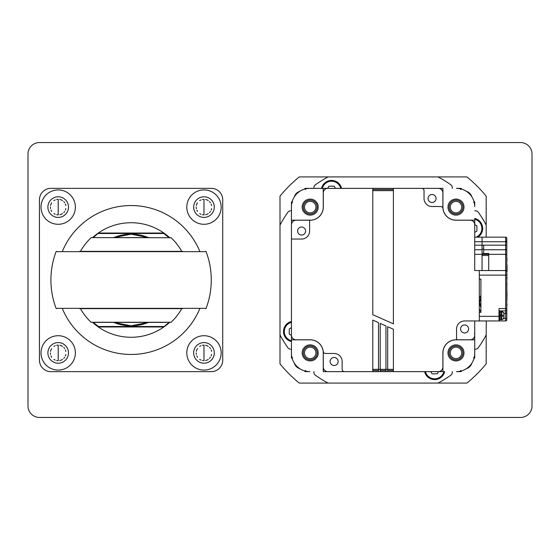 <?xml version="1.0" encoding="UTF-8"?>
<svg xmlns="http://www.w3.org/2000/svg" width="560" height="560" viewBox="0 0 560 560"><rect width="100%" height="100%" fill="white"/><g stroke="black" fill="none" stroke-linecap="round" stroke-linejoin="round"><path stroke-width="0.84" d="M92.435 322.259A57.274 57.274 0 0 0 169.75 322.259M169.61 237.615A57.274 57.274 0 0 0 92.568 237.615M62.244 308.343A74.452 74.452 0 0 0 199.941 308.343M199.941 251.657A74.452 74.452 0 0 0 62.244 251.657M203.987 189.924A17.185 17.185 0 0 0 186.809 207.102A17.185 17.185 0 0 0 203.987 224.287A17.185 17.185 0 0 0 221.172 207.102A17.185 17.185 0 0 0 203.987 189.924M203.987 196.798A10.311 10.311 0 0 0 193.676 207.102A10.311 10.311 0 0 0 203.987 217.413A10.311 10.311 0 0 0 214.298 207.102A10.311 10.311 0 0 0 203.987 196.798M202.475 214.746A7.791 7.791 0 0 0 203.987 214.893L203.987 199.318A7.791 7.791 0 0 0 202.475 199.465M201.005 199.906A7.791 7.791 0 0 0 199.661 200.627M197.505 202.783A7.791 7.791 0 0 0 196.35 205.59M196.196 207.109A7.791 7.791 0 0 0 196.35 208.628M196.791 210.091A7.791 7.791 0 0 0 197.512 211.435M199.661 213.584A7.791 7.791 0 0 0 201.005 214.298M58.198 189.924A17.185 17.185 0 0 0 41.013 207.102A17.185 17.185 0 0 0 58.198 224.287A17.185 17.185 0 0 0 75.376 207.102A17.185 17.185 0 0 0 58.198 189.924M58.198 196.798A10.311 10.311 0 0 0 47.887 207.102A10.311 10.311 0 0 0 58.198 217.413A10.311 10.311 0 0 0 68.502 207.102A10.311 10.311 0 0 0 58.198 196.798M56.679 214.746A7.791 7.791 0 0 0 58.198 214.893L58.198 199.318A7.791 7.791 0 0 0 56.679 199.465M55.216 199.906A7.791 7.791 0 0 0 53.872 200.627M51.716 202.783A7.791 7.791 0 0 0 50.554 205.59M50.407 207.109A7.791 7.791 0 0 0 50.554 208.628M51.002 210.091A7.791 7.791 0 0 0 51.723 211.435M53.872 213.584A7.791 7.791 0 0 0 55.216 214.298M58.198 335.713A17.185 17.185 0 0 0 41.013 352.898A17.185 17.185 0 0 0 58.198 370.076A17.185 17.185 0 0 0 75.376 352.898A17.185 17.185 0 0 0 58.198 335.713M58.198 342.587A10.311 10.311 0 0 0 47.887 352.898A10.311 10.311 0 0 0 58.198 363.202A10.311 10.311 0 0 0 68.502 352.898A10.311 10.311 0 0 0 58.198 342.587M56.679 360.535A7.791 7.791 0 0 0 58.198 360.682L58.198 345.107A7.791 7.791 0 0 0 56.679 345.254M55.216 345.702A7.791 7.791 0 0 0 53.872 346.416M51.716 348.572A7.791 7.791 0 0 0 50.554 351.379M50.407 352.905A7.791 7.791 0 0 0 50.554 354.417M51.002 355.88A7.791 7.791 0 0 0 51.723 357.224M53.872 359.373A7.791 7.791 0 0 0 55.216 360.094M203.987 335.713A17.185 17.185 0 0 0 186.809 352.898A17.185 17.185 0 0 0 203.987 370.076A17.185 17.185 0 0 0 221.172 352.898A17.185 17.185 0 0 0 203.987 335.713M203.987 342.587A10.311 10.311 0 0 0 193.676 352.898A10.311 10.311 0 0 0 203.987 363.202A10.311 10.311 0 0 0 214.298 352.898A10.311 10.311 0 0 0 203.987 342.587M202.475 360.535A7.791 7.791 0 0 0 203.987 360.682L203.987 345.107A7.791 7.791 0 0 0 202.475 345.254M201.005 345.702A7.791 7.791 0 0 0 199.661 346.416M197.505 348.572A7.791 7.791 0 0 0 196.35 351.379M196.196 352.905A7.791 7.791 0 0 0 196.35 354.417M196.791 355.88A7.791 7.791 0 0 0 197.512 357.224M199.661 359.373A7.791 7.791 0 0 0 201.005 360.094M205.513 360.535A7.791 7.791 0 0 0 208.313 359.373M209.496 358.4A7.791 7.791 0 0 0 210.462 357.224M211.183 355.873A7.791 7.791 0 0 0 211.624 354.417M211.624 351.372A7.791 7.791 0 0 0 211.183 349.916M210.462 348.565A7.791 7.791 0 0 0 209.496 347.389M208.313 346.423A7.791 7.791 0 0 0 205.513 345.254M203.987 345.107L203.987 360.682M59.717 360.535A7.791 7.791 0 0 0 62.524 359.373M63.707 358.4A7.791 7.791 0 0 0 64.673 357.224M65.394 355.873A7.791 7.791 0 0 0 65.835 354.417M65.835 351.372A7.791 7.791 0 0 0 65.394 349.916M64.673 348.565A7.791 7.791 0 0 0 63.707 347.389M62.524 346.423A7.791 7.791 0 0 0 59.717 345.254M58.198 345.107L58.198 360.682M59.717 214.746A7.791 7.791 0 0 0 62.524 213.577M63.707 212.611A7.791 7.791 0 0 0 64.673 211.435M65.394 210.084A7.791 7.791 0 0 0 65.835 208.628M65.835 205.583A7.791 7.791 0 0 0 65.394 204.127M64.673 202.776A7.791 7.791 0 0 0 63.707 201.6M62.524 200.627A7.791 7.791 0 0 0 59.717 199.465M58.198 199.318L58.198 214.893M205.513 214.746A7.791 7.791 0 0 0 208.313 213.577M209.496 212.611A7.791 7.791 0 0 0 210.462 211.435M211.183 210.084A7.791 7.791 0 0 0 211.624 208.628M211.624 205.583A7.791 7.791 0 0 0 211.183 204.127M210.462 202.776A7.791 7.791 0 0 0 209.496 201.6M208.313 200.627A7.791 7.791 0 0 0 205.513 199.465M203.987 199.318L203.987 214.893M39.452 199.745A11.452 11.452 0 0 0 39.452 199.815L39.452 360.185A11.452 11.452 0 0 0 39.452 360.255M50.911 371.651L211.274 371.651A11.452 11.452 0 0 0 222.726 360.192L222.726 199.808A11.452 11.452 0 0 0 211.274 188.349L50.911 188.349A11.452 11.452 0 0 0 39.452 199.808L39.452 360.192A11.452 11.452 0 0 0 50.911 371.651M222.726 199.696A11.452 11.452 0 0 1 222.726 199.815L222.726 360.185A11.452 11.452 0 0 1 222.726 360.304M39.452 360.304A11.452 11.452 0 0 1 39.452 360.185L39.452 199.815A11.452 11.452 0 0 1 39.452 199.696M520.548 417.452L39.452 417.452A11.452 11.452 0 0 1 28 406L28 154A11.452 11.452 0 0 1 39.452 142.548L520.548 142.548A11.452 11.452 0 0 1 532 154L532 406A11.452 11.452 0 0 1 520.548 417.452M287.91 212.24A3.437 3.437 0 0 1 291.452 210.875A3.437 3.437 0 0 0 287.91 212.24A116.837 116.837 0 0 0 280.42 224.245A3.437 3.437 0 0 0 280 225.883L280 334.117A3.437 3.437 0 0 0 280.42 335.755A116.837 116.837 0 0 0 287.91 347.76A3.437 3.437 0 0 0 291.452 349.125M280 334.117A3.437 3.437 0 0 0 280.42 335.755A3.437 3.437 0 0 1 280 334.117L280 363.832A132.874 132.874 0 0 0 299.264 383.089L437.206 383.089A3.437 3.437 0 0 0 438.844 382.676A116.837 116.837 0 0 0 450.849 375.179A3.437 3.437 0 0 0 452.214 371.637M478.268 347.76A3.437 3.437 0 0 1 474.726 349.125A3.437 3.437 0 0 0 478.268 347.76A116.837 116.837 0 0 0 485.765 335.755A3.437 3.437 0 0 0 486.185 334.117L486.269 320.957A14.203 13.72 0 0 0 486.269 320.957L498.463 320.95A14.203 13.72 -0 0 0 498.484 320.95L498.561 320.95M486.185 237.16L486.185 196.168A132.874 132.874 0 0 0 466.921 176.911L299.264 176.911A132.874 132.874 0 0 0 280 196.168L280 225.883M313.971 371.637A3.437 3.437 0 0 0 315.329 375.179A116.837 116.837 0 0 0 327.334 382.676A3.437 3.437 0 0 0 328.972 383.089M437.206 383.089A3.437 3.437 0 0 0 438.844 382.676A3.437 3.437 0 0 1 437.206 383.089L466.921 383.089A132.874 132.874 0 0 0 486.185 363.832L486.185 334.117M299.796 191.324A8.015 8.015 0 0 0 294.413 196.707M471.772 196.707A8.015 8.015 0 0 0 466.382 191.324M313.971 188.363A3.437 3.437 0 0 1 315.329 184.821A3.437 3.437 0 0 0 313.971 188.363M466.382 368.676A8.015 8.015 0 0 0 471.772 363.293M294.413 363.293A8.015 8.015 0 0 0 299.796 368.676M292.6 357.476L291.452 357.896L291.452 339.836L291.452 353.311A18.326 18.326 0 0 0 309.785 371.637L305.193 371.637A120.274 120.274 0 0 1 304.164 370.755M292.334 358.925A120.274 120.274 0 0 1 291.452 357.896M305.389 371.105L305.613 370.489M462.014 370.755A120.274 120.274 0 0 1 460.992 371.637L460.565 370.489M460.992 371.637L456.4 371.637A18.326 18.326 0 0 0 474.726 353.311L474.726 339.836L474.726 357.896L473.585 357.476M292.6 202.524L291.452 202.104A120.274 120.274 0 0 1 292.334 201.075M305.613 189.511L305.193 188.363L323.253 188.363L309.785 188.363A18.326 18.326 0 0 0 291.452 206.689L291.452 220.164L291.452 202.104L291.991 202.3M474.726 357.896A120.274 120.274 0 0 1 473.844 358.925M304.164 189.245A120.274 120.274 0 0 1 305.193 188.363M473.844 201.075A120.274 120.274 0 0 1 474.726 202.104L473.585 202.524M474.726 202.104L474.726 206.689A18.326 18.326 0 0 0 456.4 188.363L460.992 188.363A120.274 120.274 0 0 1 462.014 189.245M460.565 189.511L460.992 188.363M449.057 352.898A6.93 6.93 0 0 0 455.987 359.828A6.93 6.93 0 0 0 462.917 352.898A6.93 6.93 0 0 0 455.987 345.968A6.93 6.93 0 0 0 449.057 352.898M450.261 352.898A5.726 5.726 0 0 0 455.987 358.624A5.726 5.726 0 0 0 461.713 352.898A5.726 5.726 0 0 0 455.987 347.172A5.726 5.726 0 0 0 450.261 352.898M303.268 352.898A6.93 6.93 0 0 0 310.198 359.828A6.93 6.93 0 0 0 317.128 352.898A6.93 6.93 0 0 0 310.198 345.968A6.93 6.93 0 0 0 303.268 352.898M304.465 352.898A5.726 5.726 0 0 0 310.198 358.624A5.726 5.726 0 0 0 315.924 352.898A5.726 5.726 0 0 0 310.198 347.172A5.726 5.726 0 0 0 304.465 352.898M303.268 207.102A6.93 6.93 0 0 0 310.198 214.032A6.93 6.93 0 0 0 317.128 207.102A6.93 6.93 0 0 0 310.198 200.172A6.93 6.93 0 0 0 303.268 207.102M304.465 207.102A5.726 5.726 0 0 0 310.198 212.828A5.726 5.726 0 0 0 315.924 207.102A5.726 5.726 0 0 0 310.198 201.376A5.726 5.726 0 0 0 304.465 207.102M449.057 207.102A6.93 6.93 0 0 0 455.987 214.032A6.93 6.93 0 0 0 462.917 207.102A6.93 6.93 0 0 0 455.987 200.172A6.93 6.93 0 0 0 449.057 207.102M450.261 207.102A5.726 5.726 0 0 0 455.987 212.828A5.726 5.726 0 0 0 461.713 207.102A5.726 5.726 0 0 0 455.987 201.376A5.726 5.726 0 0 0 450.261 207.102M335.433 188.363L334.166 186.179L328.923 186.179L327.663 188.363M322.098 188.363A9.737 9.737 0 0 1 340.991 188.363M430.752 371.637L432.012 373.821L437.262 373.821L438.522 371.637M444.08 371.637A9.737 9.737 0 0 1 425.187 371.637M474.726 325.864L474.726 325.122M474.439 333.648L474.726 332.787M474.726 331.744L474.726 326.711M291.452 327.663L289.268 328.923L289.268 334.166L291.452 335.433M291.452 340.991A9.737 9.737 0 0 1 291.452 322.098M474.726 232.337L476.917 231.077L476.917 225.834L474.726 224.567M474.726 219.009A9.737 9.737 0 0 1 476.728 237.16M341.579 188.363A10.311 10.311 0 0 0 321.51 188.363M477.89 237.16A10.311 10.311 0 0 0 474.726 218.421M291.452 321.51A10.311 10.311 0 0 0 291.452 341.579M328.972 176.911A3.437 3.437 0 0 0 327.334 177.324A116.837 116.837 0 0 0 315.329 184.821M452.214 188.363A3.437 3.437 0 0 0 450.849 184.821A116.837 116.837 0 0 0 438.844 177.324A3.437 3.437 0 0 0 437.206 176.911M486.185 225.883A3.437 3.437 0 0 0 485.765 224.245A116.837 116.837 0 0 0 478.268 212.24A3.437 3.437 0 0 0 474.726 210.875M424.599 371.637A10.311 10.311 0 0 0 444.675 371.637M313.887 372.379A3.437 3.437 0 0 0 315.329 375.179M380.226 371.637L380.226 323.4L385.952 325.948L385.952 371.637L323.253 371.637L323.253 352.898A13.055 13.055 0 0 0 310.191 339.836L291.452 339.836L291.452 220.164L310.191 220.164A13.055 13.055 0 0 0 323.253 207.102L323.253 188.363L442.932 188.363L442.932 207.102A13.055 13.055 0 0 0 455.987 220.164L474.726 220.164L474.726 237.16L505.652 237.16A1.148 1.148 0 0 1 506.8 238.308L506.8 309.722A1.148 1.148 160.4 0 1 505.652 310.87L499.009 310.87L505.652 310.87L505.652 275.128L479.311 275.128M309.617 220.206L309.617 231.035A8.015 8.015 0 0 1 301.595 239.05L291.452 239.05L291.452 224.791A4.585 4.585 0 0 1 296.037 220.206L310.24 220.206A13.055 13.055 0 0 0 323.295 207.102L323.295 192.948A4.585 4.585 0 0 1 327.88 188.363L372.785 188.363L372.785 314.692L393.4 323.869L393.4 188.363L438.347 188.363A4.585 4.585 0 0 1 442.932 192.948L442.932 207.102A13.055 13.055 0 0 0 455.987 220.164L470.148 220.164A4.585 4.585 0 0 1 474.726 224.742L474.726 270.55L479.311 270.55L479.311 320.95L464.583 320.95A8.015 8.015 0 0 0 456.568 328.965L456.568 339.794L470.148 339.794A4.585 4.585 0 0 0 474.726 335.209L474.726 320.95L474.726 339.836L455.987 339.836A13.055 13.055 0 0 0 442.932 352.898L442.932 371.637L387.674 371.637L387.674 369.348L393.4 369.348M455.987 344.876A8.015 8.015 0 0 0 447.972 352.898A8.015 8.015 0 0 0 455.987 360.913A8.015 8.015 0 0 0 464.002 352.898A8.015 8.015 0 0 0 455.987 344.876M310.198 344.876A8.015 8.015 0 0 0 302.176 352.898A8.015 8.015 0 0 0 310.198 360.913A8.015 8.015 0 0 0 318.213 352.898A8.015 8.015 0 0 0 310.198 344.876M455.987 199.087A8.015 8.015 0 0 0 447.972 207.102A8.015 8.015 0 0 0 455.987 215.124A8.015 8.015 0 0 0 464.002 207.102A8.015 8.015 0 0 0 455.987 199.087M310.198 199.087A8.015 8.015 0 0 0 302.176 207.102A8.015 8.015 0 0 0 310.198 215.124A8.015 8.015 0 0 0 318.213 207.102A8.015 8.015 0 0 0 310.198 199.087M372.785 369.348L378.511 369.348L378.511 322.63L372.785 320.082L372.785 371.637L327.838 371.637A4.585 4.585 0 0 1 323.253 367.052L323.253 352.898A13.055 13.055 0 0 0 310.198 339.836L296.037 339.836A4.585 4.585 0 0 1 291.452 335.258L291.452 224.742A4.585 4.585 0 0 1 296.037 220.164L310.198 220.164A13.055 13.055 0 0 0 323.253 207.102L323.253 192.948A4.585 4.585 0 0 1 327.838 188.363M474.726 335.258A4.585 4.585 0 0 1 470.148 339.836L455.987 339.836A13.055 13.055 0 0 0 442.932 352.898L442.932 367.052A4.585 4.585 0 0 1 438.347 371.637L393.4 371.637L393.4 329.259L387.674 326.711L387.674 369.348L378.511 369.348L378.511 371.637M506.345 242.088L506.345 241.038L506.345 242.088M504.007 313.586L502.677 311.864A2.289 2.289 79.8 0 0 501.76 311.668L500.843 311.668L500.843 315.679L499.695 316.253M499.695 315.679L500.843 315.105M499.695 319.228L500.843 319.228M499.695 312.13L500.843 312.13M480.914 311.815A14.203 13.72 180 0 1 479.311 309.099M479.311 298.305A14.203 13.72 180 0 1 480.914 295.589M482.055 249.074L483.665 249.074M488.705 270.55L488.705 254.345L482.055 254.345L482.055 249.76L474.726 249.76M482.055 249.76L482.055 241.745L482.055 245.175L483.665 245.175L483.665 249.76L505.652 249.76A1.148 1.148 0 0 1 506.8 250.908L506.8 245.175L505.652 245.175L505.652 241.745L482.055 241.745L482.055 237.16L482.055 241.745L474.726 241.745M378.511 370.489L372.785 370.489M438.347 188.363L421.75 188.363A2.289 2.289 0 0 1 424.039 190.652L424.039 198.506A8.015 8.015 0 0 0 432.054 206.528L440.685 206.528A2.289 2.289 0 0 1 442.96 208.565A13.055 13.055 0 0 0 455.945 220.206L470.148 220.206A4.585 4.585 0 0 1 474.726 224.791L474.726 224.742M323.218 351.435A13.055 13.055 0 0 1 323.295 352.849L323.295 367.052A4.585 4.585 0 0 0 327.88 371.637L344.435 371.637A2.289 2.289 0 0 1 342.146 369.348L342.146 361.494A8.015 8.015 0 0 0 334.124 353.472L325.5 353.472A2.289 2.289 0 0 1 323.218 351.435A13.055 13.055 0 0 0 310.198 339.794L296.037 339.794A4.585 4.585 0 0 1 291.452 335.209L291.452 239.05M432.054 194.495A4.011 4.011 0 0 0 428.05 198.506A4.011 4.011 0 0 0 432.054 202.517A4.011 4.011 0 0 0 436.065 198.506A4.011 4.011 0 0 0 432.054 194.495M301.595 227.024A4.011 4.011 0 0 0 297.591 231.035A4.011 4.011 0 0 0 301.595 235.046A4.011 4.011 0 0 0 305.606 231.035A4.011 4.011 0 0 0 301.595 227.024M334.124 357.483A4.011 4.011 0 0 0 330.113 361.494A4.011 4.011 0 0 0 334.124 365.505A4.011 4.011 0 0 0 338.135 361.494A4.011 4.011 0 0 0 334.124 357.483M464.583 324.954A4.011 4.011 0 0 0 460.572 328.965A4.011 4.011 0 0 0 464.583 332.976A4.011 4.011 0 0 0 468.594 328.965A4.011 4.011 0 0 0 464.583 324.954M421.75 188.363L438.305 188.363A4.585 4.585 0 0 1 442.883 192.948L442.883 207.151A13.055 13.055 0 0 0 442.96 208.565M372.785 189.511L393.4 189.511L372.785 189.511M456.568 339.794L455.945 339.794A13.055 13.055 0 0 0 442.883 352.849L442.883 367.052A4.585 4.585 0 0 1 438.305 371.637L438.347 371.637M393.4 370.489L387.674 370.489M387.674 371.637L385.952 371.637M385.952 370.489L380.226 370.489M327.838 371.637L344.435 371.637M442.932 207.102A13.055 13.055 0 0 0 455.987 220.164L470.148 220.164M310.198 220.164A13.055 13.055 0 0 0 323.253 207.102L323.253 192.948M291.452 335.258L291.452 224.742M323.253 352.898A13.055 13.055 0 0 0 310.198 339.836L296.037 339.836M455.987 339.836A13.055 13.055 0 0 0 442.932 352.898L442.932 367.052M499.009 320.145L499.695 320.145L499.695 311.213L499.009 311.213M504.049 314.062L504.049 315.105L504.049 314.062M502.677 311.906L503.664 312.746M500.843 315.679L500.843 319.69L501.76 319.69L501.76 311.668M501.76 319.69A2.289 2.289 158.7 0 0 502.677 319.494L504.049 317.296L504.049 316.253L502.677 316.253L502.677 315.105L504.049 315.105M502.677 316.253L503.671 316.253M504.049 316.253L503.853 318.269M507.031 296.128L506.8 286.447M506.8 271.796L506.8 274.351M506.8 275.835L507.031 274.351M507.031 271.796L507.031 264.922M506.8 285.572L507.031 283.668C507.031 280.231 507.031 280.231 507.031 283.668L506.8 283.668M506.8 255.731L506.8 256.711M506.8 257.586L506.8 258.58M506.8 261.73L507.031 258.58M506.8 276.248L506.8 277.235M506.8 280.392L507.031 277.235M474.726 254.345L482.055 254.345L482.055 270.55M479.311 270.55L505.652 270.55L505.652 254.345L488.705 254.345L488.705 253.428L482.055 253.701M483.665 249.76L483.665 253.428M506.681 237.804L506.681 237.79A1.148 1.148 0 0 0 505.652 237.16L505.652 241.745L506.8 241.745L506.8 238.308A1.148 1.148 0 0 0 506.681 237.804M483.665 245.175L505.652 245.175L505.652 254.345L506.8 254.345L506.8 250.908M506.8 241.745L506.702 237.839M506.8 306.481L507.031 304.024M506.8 295.498L506.8 297.031M506.8 297.927L507.031 297.031M506.8 303.765L506.8 301.042M506.8 285.859L507.031 286.447M506.8 298.172L506.8 298.767M506.8 300.657L507.031 298.767M479.311 312.354L480.914 312.354L480.914 279.139L479.311 279.139M505.652 270.55A1.148 1.148 0 0 1 506.8 271.691L506.8 275.128L505.652 275.128L505.652 270.55L499.009 270.55M506.8 271.691L506.8 275.128M480.914 308.028L479.64 302.288L480.914 296.548M506.8 308.574L499.009 308.574L499.009 320.95L479.311 320.95M503.636 318.654L505.652 318.654L505.652 313.159L506.8 313.159L506.8 309.722L506.8 319.802A1.148 1.148 -95.2 0 1 505.652 320.95L499.009 320.95M113.68 322.385A45.815 45.815 0 0 0 148.498 322.385L131.089 325.815L113.68 322.385M149.674 322.385L112.511 322.385M148.498 237.615A45.815 45.815 0 0 0 131.089 234.185L148.498 237.615A45.815 45.815 0 0 0 113.68 237.615L131.089 234.185A45.815 45.815 0 0 0 113.68 237.615M112.511 237.615L149.674 237.615M56.084 251.657L206.094 251.657A80.185 80.185 0 0 1 206.094 308.343L56.084 308.343A80.185 80.185 0 0 1 56.084 251.657L56.511 251.363M147.497 322.385L114.688 322.385M98.455 326.963A0.455 0.455 0 0 1 98.189 326.879L98.455 326.508L93.254 322.385L98.455 326.963L163.73 326.963L168.931 322.385M163.73 233.037A0.455 0.455 -72.9 0 1 163.863 233.058A0.455 0.455 0 0 1 163.989 233.121L163.73 233.492L168.931 237.615L163.73 233.037L98.455 233.037L93.254 237.615M114.688 237.615L147.497 237.615M163.863 233.058L163.73 233.492L98.455 233.492L98.189 233.121A0.455 0.455 0 0 1 98.455 233.037M163.73 326.508L163.989 326.879A0.455 0.455 72.2 0 1 163.863 326.942L163.73 326.508L98.455 326.508L98.315 326.942M79.527 308.637L182.658 308.637M182.658 251.363L79.527 251.363M80.437 308.637A58.191 58.191 0 0 0 91.084 322.259L171.094 322.259A58.191 58.191 0 0 0 181.748 308.637M181.748 251.363A58.191 58.191 0 0 0 171.094 237.741L91.399 237.615M80.437 251.363A58.191 58.191 0 0 1 91.084 237.741M93.261 322.385L164.787 322.385M96.271 322.385L165.914 322.385L96.271 322.385M91.861 237.615L171.094 237.741M340.753 188.363A9.506 9.506 0 0 0 322.336 188.363M425.425 371.637A9.506 9.506 0 0 0 443.849 371.637M291.452 322.336A9.506 9.506 0 0 0 291.452 340.753M476.189 237.16A9.506 9.506 0 0 0 474.726 219.247M474.726 245.175L482.055 245.175M393.4 190.652L372.785 190.652M488.705 255.486L482.055 255.486M479.311 316.365L499.009 316.365M503.881 313.159L505.652 313.159L505.652 310.87M505.652 320.95L505.652 318.654L506.8 318.654M98.315 233.058L98.455 233.492M479.64 305.424L479.64 302.288M206.094 308.343L205.667 308.637M56.084 308.343L56.511 308.637M206.094 251.657L205.667 251.363"/></g></svg>

